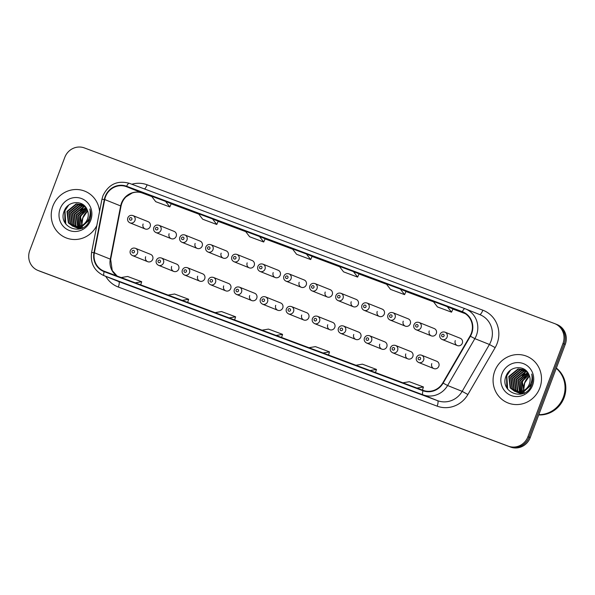 <?xml version="1.0" encoding="UTF-8"?>
<svg xmlns="http://www.w3.org/2000/svg" width="595" height="595" viewBox="0 0 595 595"><rect width="100%" height="100%" fill="white"/><g stroke="black" fill="none" stroke-linecap="round" stroke-linejoin="round"><path stroke-width="0.89" d="M171.665 266.441A3.934 3.756 -68.2 0 0 173.725 271.402A3.934 3.756 -68.2 0 0 178.708 269.066A3.934 3.756 -68.2 0 0 176.648 264.106L161.431 258.007A3.934 3.756 111.8 0 1 163.491 262.968A3.934 3.756 111.8 0 1 158.508 265.303L173.725 271.402M197.681 276.154A3.934 3.756 -68.2 0 0 199.734 281.123A3.934 3.756 -68.2 0 0 204.725 278.787A3.934 3.756 -68.2 0 0 202.664 273.819L187.44 267.72A3.934 3.756 111.8 0 1 189.5 272.688A3.934 3.756 111.8 0 1 184.517 275.016L199.734 281.123M223.69 285.875A3.934 3.756 -68.2 0 0 225.75 290.836A3.934 3.756 -68.2 0 0 230.734 288.501A3.934 3.756 -68.2 0 0 228.673 283.54L213.456 277.441A3.934 3.756 111.8 0 1 215.516 282.402A3.934 3.756 111.8 0 1 210.533 284.737L225.75 290.836M249.707 295.589A3.934 3.756 -68.2 0 0 251.759 300.557A3.934 3.756 -68.2 0 0 256.75 298.221A3.934 3.756 -68.2 0 0 254.69 293.261L239.465 287.154A3.934 3.756 111.8 0 1 241.525 292.123A3.934 3.756 111.8 0 1 236.542 294.451L251.759 300.557M275.716 305.309A3.934 3.756 -68.2 0 0 277.776 310.27A3.934 3.756 -68.2 0 0 282.759 307.942A3.934 3.756 -68.2 0 0 280.699 302.974L265.482 296.875A3.934 3.756 111.8 0 1 267.542 301.836A3.934 3.756 111.8 0 1 262.559 304.171L277.776 310.27M301.732 315.023A3.934 3.756 -68.2 0 0 303.785 319.991A3.934 3.756 -68.2 0 0 308.775 317.656A3.934 3.756 -68.2 0 0 306.715 312.695L291.49 306.589A3.934 3.756 111.8 0 1 293.551 311.557A3.934 3.756 111.8 0 1 288.568 313.892L303.785 319.991M327.741 324.744A3.934 3.756 -68.2 0 0 329.801 329.704A3.934 3.756 -68.2 0 0 334.784 327.376A3.934 3.756 -68.2 0 0 332.724 322.408L317.507 316.309A3.934 3.756 111.8 0 1 319.567 321.27A3.934 3.756 111.8 0 1 314.584 323.606L329.801 329.704M353.757 334.457A3.934 3.756 -68.2 0 0 355.817 339.425A3.934 3.756 -68.2 0 0 360.801 337.09A3.934 3.756 -68.2 0 0 358.74 332.129L343.516 326.023A3.934 3.756 111.8 0 1 345.576 330.991A3.934 3.756 111.8 0 1 340.593 333.326L355.817 339.425M379.766 344.178A3.934 3.756 -68.2 0 0 381.826 349.139A3.934 3.756 -68.2 0 0 386.81 346.811A3.934 3.756 -68.2 0 0 384.749 341.842L369.532 335.744A3.934 3.756 111.8 0 1 371.592 340.704A3.934 3.756 111.8 0 1 366.609 343.04L381.826 349.139M405.783 353.899A3.934 3.756 -68.2 0 0 407.843 358.859A3.934 3.756 -68.2 0 0 412.826 356.524A3.934 3.756 -68.2 0 0 410.766 351.563L395.549 345.464A3.934 3.756 111.8 0 1 397.601 350.425A3.934 3.756 111.8 0 1 392.618 352.761L407.843 358.859M431.791 363.612A3.934 3.756 -68.2 0 0 433.852 368.58A3.934 3.756 -68.2 0 0 438.835 366.245A3.934 3.756 -68.2 0 0 436.775 361.277L421.558 355.178A3.934 3.756 111.8 0 1 423.618 360.146A3.934 3.756 111.8 0 1 418.635 362.474L433.852 368.58M145.656 256.72A3.934 3.756 -68.2 0 0 147.709 261.688A3.934 3.756 -68.2 0 0 152.699 259.353A3.934 3.756 -68.2 0 0 150.639 254.385L135.415 248.286A3.934 3.756 111.8 0 1 137.475 253.254A3.934 3.756 111.8 0 1 132.492 255.582L147.709 261.688M169.136 233.716A3.934 3.756 -68.2 0 0 171.189 238.677A3.934 3.756 -68.2 0 0 176.179 236.341A3.934 3.756 -68.2 0 0 174.119 231.381L158.895 225.282A3.934 3.756 111.8 0 1 160.955 230.243A3.934 3.756 111.8 0 1 155.972 232.578C153.912 231.529 153.19 229.856 153.808 227.565C154.871 225.386 156.567 224.627 158.895 225.282M195.145 243.429A3.934 3.756 -68.2 0 0 197.205 248.398A3.934 3.756 -68.2 0 0 202.188 246.062A3.934 3.756 -68.2 0 0 200.128 241.094L184.911 234.995A3.934 3.756 111.8 0 1 186.971 239.964A3.934 3.756 111.8 0 1 181.988 242.291C179.928 241.243 179.207 239.577 179.824 237.286C180.887 235.107 182.583 234.341 184.911 234.995M221.162 253.15A3.934 3.756 -68.2 0 0 223.214 258.111A3.934 3.756 -68.2 0 0 228.205 255.776A3.934 3.756 -68.2 0 0 226.145 250.815L210.92 244.716A3.934 3.756 111.8 0 1 212.98 249.677A3.934 3.756 111.8 0 1 207.997 252.012C205.937 250.964 205.216 249.29 205.833 246.999C206.896 244.82 208.592 244.062 210.92 244.716M247.17 262.864A3.934 3.756 -68.2 0 0 249.231 267.832A3.934 3.756 -68.2 0 0 254.214 265.496A3.934 3.756 -68.2 0 0 252.154 260.536L236.936 254.429A3.934 3.756 111.8 0 1 238.997 259.398A3.934 3.756 111.8 0 1 234.013 261.726C231.953 260.677 231.232 259.011 231.849 256.72C232.913 254.541 234.608 253.775 236.936 254.429M273.187 272.584A3.934 3.756 -68.2 0 0 275.247 277.545A3.934 3.756 -68.2 0 0 280.23 275.217A3.934 3.756 -68.2 0 0 278.17 270.249L262.945 264.15A3.934 3.756 111.8 0 1 265.006 269.111A3.934 3.756 111.8 0 1 260.022 271.446C257.962 270.398 257.241 268.724 257.858 266.434C258.922 264.254 260.617 263.496 262.945 264.15M299.196 282.298A3.934 3.756 -68.2 0 0 301.256 287.266A3.934 3.756 -68.2 0 0 306.239 284.931A3.934 3.756 -68.2 0 0 304.179 279.97L288.962 273.864A3.934 3.756 111.8 0 1 291.022 278.832A3.934 3.756 111.8 0 1 286.039 281.167C283.979 280.111 283.257 278.445 283.875 276.154C284.938 273.975 286.634 273.209 288.962 273.864M325.212 292.019A3.934 3.756 -68.2 0 0 327.272 296.979A3.934 3.756 -68.2 0 0 332.255 294.651A3.934 3.756 -68.2 0 0 330.195 289.683L314.978 283.584A3.934 3.756 111.8 0 1 317.031 288.545A3.934 3.756 111.8 0 1 312.048 290.881C309.988 289.832 309.266 288.159 309.883 285.875C310.947 283.689 312.643 282.93 314.978 283.584M351.221 301.732A3.934 3.756 -68.2 0 0 353.281 306.7A3.934 3.756 -68.2 0 0 358.264 304.365A3.934 3.756 -68.2 0 0 356.204 299.404L340.987 293.298A3.934 3.756 111.8 0 1 343.047 298.266A3.934 3.756 111.8 0 1 338.064 300.601C336.004 299.545 335.283 297.879 335.9 295.589C336.963 293.409 338.659 292.643 340.987 293.298M377.237 311.453A3.934 3.756 -68.2 0 0 379.298 316.414A3.934 3.756 -68.2 0 0 384.281 314.086A3.934 3.756 -68.2 0 0 382.221 309.117L367.003 303.019A3.934 3.756 111.8 0 1 369.056 307.979A3.934 3.756 111.8 0 1 364.073 310.315C362.02 309.266 361.299 307.6 361.909 305.309C362.972 303.13 364.668 302.364 367.003 303.019M403.246 321.174A3.934 3.756 -68.2 0 0 405.307 326.134A3.934 3.756 -68.2 0 0 410.29 323.799A3.934 3.756 -68.2 0 0 408.23 318.838L393.012 312.739A3.934 3.756 111.8 0 1 395.073 317.7A3.934 3.756 111.8 0 1 390.089 320.036C388.029 318.987 387.308 317.313 387.925 315.023C388.989 312.844 390.684 312.085 393.012 312.739M429.263 330.887A3.934 3.756 -68.2 0 0 431.323 335.855A3.934 3.756 -68.2 0 0 436.306 333.52A3.934 3.756 -68.2 0 0 434.246 328.552L419.029 322.453A3.934 3.756 111.8 0 1 421.082 327.421A3.934 3.756 111.8 0 1 416.098 329.749C414.046 328.7 413.324 327.034 413.934 324.744C414.998 322.564 416.693 321.798 419.029 322.453M455.272 340.608A3.934 3.756 -68.2 0 0 457.332 345.569A3.934 3.756 -68.2 0 0 462.315 343.233A3.934 3.756 -68.2 0 0 460.255 338.272L445.038 332.174A3.934 3.756 111.8 0 1 447.098 337.134A3.934 3.756 111.8 0 1 442.115 339.47C440.055 338.421 439.333 336.748 439.95 334.457C441.014 332.278 442.71 331.519 445.038 332.174M143.12 223.995A3.934 3.756 -68.2 0 0 145.18 228.963A3.934 3.756 -68.2 0 0 150.163 226.628A3.934 3.756 -68.2 0 0 148.103 221.66L132.886 215.561A3.934 3.756 111.8 0 1 134.946 220.529A3.934 3.756 111.8 0 1 129.963 222.857C127.903 221.809 127.181 220.143 127.799 217.852C128.855 215.673 130.558 214.907 132.886 215.561M52.903 206.093A25.161 24.06 -68.2 0 0 66.082 237.866A25.161 24.06 -68.2 0 0 96.814 225.579A25.161 24.06 -68.2 0 1 66.082 237.866A25.161 24.06 -68.2 0 1 52.903 206.093A25.161 24.06 -68.2 0 1 84.802 191.166A25.161 24.06 -68.2 0 0 52.903 206.093M494.743 371.154A25.161 24.06 -68.2 0 0 507.922 402.927A25.161 24.06 -68.2 0 0 539.821 387.992A25.161 24.06 -68.2 0 0 526.642 356.219A25.161 24.06 -68.2 0 0 494.743 371.154A25.161 24.06 -68.2 0 0 507.922 402.927A25.161 24.06 -68.2 0 0 539.821 387.992A25.161 24.06 -68.2 0 0 526.642 356.219A25.161 24.06 -68.2 0 0 494.743 371.154M105.523 196.744A16.772 16.043 111.8 0 1 126.452 186.659L462.174 312.078A16.772 16.043 111.8 0 1 462.516 312.204A16.772 16.043 111.8 0 1 470.05 336.026L442.792 382.912A16.772 16.043 111.8 0 1 423.119 390.357L104.289 271.253A16.772 16.043 111.8 0 1 103.947 271.127A16.772 16.043 111.8 0 1 94.367 252.756L104.727 199.556A16.772 16.043 111.8 0 1 105.523 196.744M105.151 196.61A17.188 16.437 -68.2 0 0 104.333 199.489L93.973 252.682A17.188 16.437 -68.2 0 0 104.14 271.647L422.971 390.751A17.188 16.437 -68.2 0 0 443.141 383.12L470.392 336.235A17.188 16.437 -68.2 0 0 462.322 311.683L126.601 186.265A17.188 16.437 -68.2 0 0 105.151 196.61M37.983 270.457A15.723 15.039 -68.2 0 0 38.303 270.576L508.316 446.161A15.723 15.039 -68.2 0 0 527.936 436.7L562.974 343.486A15.723 15.039 -68.2 0 0 554.741 323.628A15.723 15.039 -68.2 0 0 554.421 323.509L84.408 147.932A15.723 15.039 -68.2 0 0 64.788 157.385L29.75 250.599A15.723 15.039 -68.2 0 0 37.983 270.457L39.121 270.911A15.723 15.039 -68.2 0 0 39.441 271.037L509.454 446.614A15.723 15.039 -68.2 0 0 529.074 437.161L564.112 343.947A15.723 15.039 -68.2 0 0 555.879 324.089A15.723 15.039 -68.2 0 0 555.559 323.963M99.558 211.5A25.161 24.06 -68.2 0 0 84.802 191.166A25.161 24.06 -68.2 0 1 99.558 211.5M368.29 374.493L354.204 369.227A4.195 1.227 -69.5 0 1 354.211 369.235A4.195 1.227 -69.5 0 1 354.204 369.227L368.29 374.493L354.211 369.235M415.243 392.031L401.164 386.772A4.195 1.227 -69.5 0 1 401.164 386.772A4.195 1.227 -69.5 0 1 401.156 386.772M227.424 321.873L213.337 316.607A4.195 1.227 -69.5 0 1 213.345 316.614A4.195 1.227 -69.5 0 1 213.337 316.607L227.424 321.873L213.345 316.614M180.471 304.328L166.384 299.069A4.195 1.227 -69.5 0 1 166.384 299.069L180.471 304.328L166.392 299.069A4.195 1.227 -69.5 0 0 166.399 299.077M133.518 286.79L119.439 281.532A4.195 1.227 -69.5 0 1 119.439 281.532A4.195 1.227 -69.5 0 1 119.431 281.524M321.33 356.948L307.243 351.69A4.195 1.227 -69.5 0 1 307.243 351.69L321.33 356.948L307.251 351.69A4.195 1.227 -69.5 0 0 307.265 351.697M274.377 339.41L260.298 334.152A4.195 1.227 -69.5 0 1 260.298 334.152A4.195 1.227 -69.5 0 1 260.29 334.152M400.376 289.125L386.289 283.867L390.498 289.378L404.585 294.637L406.006 291.386L400.376 289.125L404.585 294.637M447.328 306.67L433.242 301.405L437.459 306.916L451.546 312.182L452.959 308.924L447.328 306.67L451.546 312.182M259.509 236.505L245.423 231.247L249.64 236.758L263.726 242.016L265.139 238.766L259.509 236.505L263.726 242.016M212.556 218.967L198.47 213.702L202.687 219.213L216.766 224.479L218.187 221.221L212.556 218.967L216.766 224.479M165.603 201.422L151.517 196.164L155.726 201.675L169.813 206.934L171.234 203.683L165.603 201.422L169.813 206.934M353.423 271.588L339.336 266.322L343.546 271.833L357.632 277.099L359.053 273.841L353.423 271.588L357.632 277.099M306.462 254.043L292.376 248.784L296.593 254.296L310.679 259.561L312.1 256.304L306.462 254.043L310.679 259.561M276.11 335.446L282.566 334.353L268.479 329.095L262.023 330.18M282.566 334.353L281.569 337.484M229.157 317.901L235.613 316.815L221.526 311.549L215.07 312.643M235.613 316.815L234.616 319.939M182.204 300.363L188.66 299.27L174.573 294.012L168.117 295.098M188.66 299.27L187.663 302.401M135.244 282.818L141.699 281.733L127.613 276.467L121.157 277.56M141.699 281.733L140.703 284.864M323.063 352.984L329.518 351.89L315.432 346.632L308.976 347.718M329.518 351.89L328.522 355.022M370.016 370.521L376.471 369.436L362.385 364.17L355.929 365.263M376.471 369.436L375.475 372.567M416.976 388.066L423.432 386.973L409.345 381.715L402.889 382.801M423.432 386.973L422.435 390.104M40.259 271.372A15.723 15.039 -68.2 0 0 40.579 271.491L510.592 447.068A15.723 15.039 -68.2 0 0 530.212 437.615L565.25 344.401A15.723 15.039 -68.2 0 0 557.017 324.543L555.879 324.089A15.723 15.039 -68.2 0 1 564.112 343.947L529.074 437.161A15.723 15.039 -68.2 0 1 509.454 446.614L39.441 271.037A15.723 15.039 -68.2 0 1 39.121 270.911L40.259 271.372M79.983 226.36L79.596 216.468L87.026 209.425M80.288 226.249L80.05 216.654L87.168 209.715M80.221 228.368L79.663 227.796M79.485 227.588L78.964 226.918M78.8 226.68L77.789 215.747L86.476 208.347M80.489 228.368L79.938 227.766M79.76 227.558L79.254 226.866M79.09 226.621L78.243 215.925L86.617 208.607M79.916 228.852L79.388 228.48M79.195 228.324L78.607 227.826M78.414 227.647L77.863 227.067M77.677 226.866L75.981 215.026L85.881 207.424M80.05 228.815L79.641 228.51M79.447 228.346L78.867 227.826M78.681 227.64L78.131 227.045M77.952 226.829L76.435 215.204L86.03 207.64M79.053 228.681L78.406 228.316M78.198 228.183L77.588 227.759M77.387 227.602L76.8 227.104M76.606 226.926L75.572 225.765L74.174 214.297L83.397 206.8L85.256 206.629M79.284 228.74L78.652 228.368M78.443 228.227L77.833 227.781M77.64 227.625L77.06 227.104M76.874 226.918L76.026 225.944L74.628 214.483L83.843 206.978L85.412 206.815M79.834 228.874L77.462 228.064M77.246 227.952L76.606 227.595M76.391 227.461L75.781 227.03M75.58 226.881L73.765 225.044L72.367 213.575L81.589 206.071L84.631 205.952M78.354 228.45L77.7 228.138M77.476 228.019L76.844 227.64M76.636 227.506L76.026 227.059M75.833 226.896L74.219 225.222L72.821 213.754L82.036 206.257L84.788 206.108M81.545 228.279L75.654 227.342M75.439 227.231L74.799 226.866M74.583 226.74L71.958 224.315L70.56 212.846L79.782 205.349L84.051 205.409M76.554 227.721L75.892 227.409M75.677 227.297L75.037 226.918M74.829 226.784L72.412 224.501L71.013 213.032L80.236 205.528L84.193 205.528M89.079 219.696L80.466 227.439L74.516 226.911M73.631 226.509L70.15 223.594L68.76 212.125L77.975 204.628L83.322 204.955M89.533 219.875L80.92 227.617L74.97 227.089M73.869 226.569L70.604 223.772L69.206 212.303L78.428 204.806L83.538 205.067M82.318 225.252A11.848 11.327 -68.2 0 0 87.48 219.049A11.848 11.327 -68.2 0 0 86.967 209.306C82.988 199.682 68.098 200.812 64.468 210.444C56.637 227.037 82.846 237.338 89.391 220.686L89.726 219.867C91.057 216.216 91.102 212.586 89.852 208.986C90.633 212.668 90.209 216.156 88.581 219.451C87.13 222.233 85.048 224.166 82.318 225.252L78.659 226.71L72.709 226.189L68.343 222.865L66.952 211.404L76.167 203.899L82.43 204.554L83.873 205.253M84.46 224.144L79.113 226.896L72.709 226.189M72.94 226.271L68.797 223.051L67.399 211.582L76.621 204.085L82.653 204.643M82.437 228.458L80.518 216.863L83.731 211.679M60.132 208.8A17.091 16.34 -68.2 0 0 69.429 230.51A17.091 16.34 -68.2 0 0 90.752 220.232A17.091 16.34 -68.2 0 0 81.456 198.522A17.091 16.34 -68.2 0 0 60.132 208.8M82.995 208.488A17.091 16.34 -68.2 0 0 80.437 211.128M65.822 224.114L64.967 210.697L68.648 205.149M64.937 222.761L64.736 210.6L67.101 206.525M538.839 414.656A26.21 25.064 -68.2 0 0 563.301 397.378A26.21 25.064 -68.2 0 0 556.258 368.327M538.825 414.715A26.21 25.064 -68.2 0 0 563.45 397.438A26.21 25.064 -68.2 0 0 556.273 368.283M538.735 414.946A26.21 25.064 -68.2 0 0 564.09 397.691A26.21 25.064 -68.2 0 0 556.355 368.074M521.822 391.413L521.436 381.529L528.873 374.478M522.127 391.309L521.889 381.707L529.007 374.768M522.06 393.429L521.51 392.849M521.332 392.64L520.811 391.979M520.64 391.741L519.628 380.8L528.315 373.407M522.328 393.421L521.778 392.826M521.607 392.611L521.094 391.919M520.93 391.674L520.082 380.986L528.457 373.66M521.755 393.905L521.235 393.54M521.034 393.384L520.447 392.886M520.253 392.7L519.703 392.127M519.524 391.919L517.821 380.079L527.72 372.477M521.889 393.868L521.488 393.563M521.287 393.407L520.707 392.886M520.521 392.7L519.971 392.098M519.799 391.889L518.275 380.257L527.869 372.701M520.893 393.734L520.253 393.369M520.045 393.243L519.428 392.812M519.227 392.655L518.639 392.157M518.453 391.979L517.412 390.818L516.014 379.357L525.236 371.853L527.096 371.682M521.131 393.801L520.491 393.421M520.283 393.288L519.68 392.841M519.48 392.678L518.899 392.157M518.714 391.979L517.866 391.004L516.467 379.536L525.69 372.031L527.252 371.868M521.674 393.927L519.301 393.116M519.085 393.012L518.446 392.648M518.238 392.514L517.62 392.09M517.419 391.934L515.605 390.097L514.214 378.628L523.429 371.131L526.478 371.005M520.201 393.503L519.539 393.191M519.323 393.079L518.684 392.7M518.476 392.559L517.873 392.112M517.672 391.956L516.058 390.275L514.66 378.814L523.883 371.31L526.627 371.161M523.384 393.34L517.501 392.395M517.278 392.284L516.639 391.927M516.43 391.793L513.797 389.375L512.407 377.907L521.622 370.402L525.898 370.462M518.394 392.782L517.732 392.469M517.516 392.35L516.877 391.971M516.676 391.837L514.251 389.554L512.853 378.085L522.075 370.588L526.032 370.581M530.926 384.749L522.306 392.492L516.356 391.964M515.471 391.562L511.99 388.647L510.599 377.178L519.814 369.681L525.162 370.008M531.372 384.928L522.76 392.67L516.81 392.15M515.709 391.629L512.444 388.832L511.053 377.364L520.268 369.859L525.378 370.12M524.158 390.305A11.848 11.327 -68.2 0 0 529.319 384.11A11.848 11.327 -68.2 0 0 528.806 374.359C524.835 364.735 509.937 365.873 506.308 375.497C498.476 392.09 524.693 402.391 531.231 385.746L531.573 384.92C532.897 381.269 532.942 377.639 531.699 374.039C532.48 377.721 532.056 381.209 530.42 384.504C528.97 387.286 526.887 389.219 524.158 390.305L520.499 391.77L514.556 391.242L510.19 387.925L508.792 376.457L518.007 368.959L524.269 369.607L525.72 370.306M526.3 389.204L520.952 391.949L514.556 391.242M514.779 391.332L510.636 388.104L509.246 376.635L518.461 369.138L524.5 369.703M524.277 393.518L522.358 381.916L525.571 376.732M501.972 373.853A17.091 16.34 -68.2 0 0 511.269 395.571A17.091 16.34 -68.2 0 0 532.592 385.292A17.091 16.34 -68.2 0 0 523.295 363.575A17.091 16.34 -68.2 0 0 501.972 373.853M524.842 373.548A17.091 16.34 -68.2 0 0 522.276 376.181M507.661 389.175L506.806 375.75L510.495 370.202M506.776 387.814L506.583 375.661L508.948 371.578M126.452 186.659L142.383 193.048A16.772 16.043 -68.2 0 0 121.454 203.133A16.772 16.043 -68.2 0 0 120.659 205.944L110.298 259.137A16.772 16.043 -68.2 0 0 117.066 276.028M131.837 184.234A26.21 25.064 111.8 0 1 147.121 184.785L482.85 310.203A5.243 1.532 -69.5 0 1 479.652 314.554M482.85 310.203A26.21 25.064 111.8 0 1 497.108 343.501A26.21 25.064 111.8 0 1 495.152 347.629L467.893 394.515A26.21 25.064 111.8 0 1 437.154 406.147L118.323 287.043A26.21 25.064 111.8 0 1 105.784 276.377M470.392 336.235L474.855 338.637L489.425 344.475A20.966 20.052 -68.2 0 0 490.987 341.173A20.966 20.052 -68.2 0 0 480.009 314.703L465.439 308.864A20.966 20.052 111.8 0 1 474.855 338.637L447.604 385.523A20.966 20.052 111.8 0 1 423.008 394.835L104.177 275.73A5.243 1.532 -69.5 0 1 104.14 271.647M462.322 311.683A5.243 1.532 -69.5 0 1 465.007 308.693L129.286 183.282A5.243 1.532 110.5 0 0 129.286 183.282C117.297 180.136 108.513 184.309 102.928 195.8L101.938 199.28L104.333 199.489M422.971 390.751A5.243 1.532 110.5 0 0 423.008 394.835L437.578 400.673A20.966 20.052 -68.2 0 0 462.166 391.361L489.425 344.475L495.152 347.629M443.141 383.12L447.604 385.523L462.166 391.361L467.893 394.515M101.938 199.28L91.578 252.473L93.973 252.682M118.323 287.043A5.243 1.532 -69.5 0 0 118.74 281.569L104.177 275.73A20.966 20.052 111.8 0 1 103.753 275.567L118.316 281.405A20.966 20.052 -68.2 0 0 118.74 281.569L437.578 400.673A5.243 1.532 -69.5 0 1 437.154 406.147M465.015 308.701A20.966 20.052 111.8 0 1 465.439 308.864L465.007 308.693A5.243 1.532 -69.5 0 1 465.015 308.701M465 308.693L129.293 183.282A5.243 1.532 110.5 0 0 126.601 186.265M562.974 343.486L565.25 344.401M38.303 270.576L40.579 271.491M508.316 446.161L510.592 447.068M527.936 436.7L530.212 437.615M147.121 184.785A5.243 1.532 -69.5 0 1 144.533 188.972M462.174 312.078L462.851 312.345M465.327 313.684L452.907 309.05L465.327 313.684M433.554 301.821L405.954 291.505L433.554 301.821M386.601 284.276L359.001 273.968L386.601 284.276M339.648 266.738L312.048 256.423L339.648 266.738M292.695 249.193L265.087 238.885L292.695 249.201M245.742 231.656L218.134 221.347L245.742 231.656M198.782 214.118L171.181 203.802L198.782 214.118M104.727 199.556L120.659 205.944A9.431 0.543 -169 0 1 121.023 206.175C121.759 202.545 123.425 199.444 126.006 196.863L132.164 193.003C135.69 191.821 139.104 191.835 142.398 193.055L151.829 196.573L142.383 193.048A9.431 2.759 -69.5 0 1 142.383 193.048A9.431 2.759 -69.5 0 0 142.421 193.063M94.367 252.756L110.298 259.137A9.431 0.543 -169 0 1 110.655 259.368L112.224 270.539L117.141 276.058M129.539 218.484A1.309 1.25 -68.2 0 0 130.253 220.15A1.309 1.25 -68.2 0 0 131.882 219.362A1.309 1.25 -68.2 0 0 131.175 217.696A1.309 1.25 -68.2 0 0 129.539 218.484M134.418 252.087A1.309 1.25 -68.2 0 0 133.704 250.421A1.309 1.25 -68.2 0 0 132.068 251.209A1.309 1.25 -68.2 0 0 132.782 252.875A1.309 1.25 -68.2 0 0 134.418 252.087M155.548 228.205A1.309 1.25 -68.2 0 0 156.262 229.871A1.309 1.25 -68.2 0 0 157.898 229.082A1.309 1.25 -68.2 0 0 157.184 227.416A1.309 1.25 -68.2 0 0 155.548 228.205M181.564 237.926A1.309 1.25 -68.2 0 0 182.278 239.584A1.309 1.25 -68.2 0 0 183.907 238.796A1.309 1.25 -68.2 0 0 183.201 237.137A1.309 1.25 -68.2 0 0 181.564 237.926M207.573 247.639A1.309 1.25 -68.2 0 0 208.287 249.305A1.309 1.25 -68.2 0 0 209.923 248.517A1.309 1.25 -68.2 0 0 209.209 246.851A1.309 1.25 -68.2 0 0 207.573 247.639M233.59 257.36A1.309 1.25 -68.2 0 0 234.304 259.018A1.309 1.25 -68.2 0 0 235.94 258.237A1.309 1.25 -68.2 0 0 235.226 256.571A1.309 1.25 -68.2 0 0 233.59 257.36M160.427 261.807A1.309 1.25 -68.2 0 0 159.72 260.141A1.309 1.25 -68.2 0 0 158.084 260.93A1.309 1.25 -68.2 0 0 158.798 262.596A1.309 1.25 -68.2 0 0 160.427 261.807M186.443 271.521A1.309 1.25 -68.2 0 0 185.729 269.862A1.309 1.25 -68.2 0 0 184.093 270.651A1.309 1.25 -68.2 0 0 184.807 272.309A1.309 1.25 -68.2 0 0 186.443 271.521M212.452 281.242A1.309 1.25 -68.2 0 0 211.746 279.576A1.309 1.25 -68.2 0 0 210.109 280.364A1.309 1.25 -68.2 0 0 210.823 282.03A1.309 1.25 -68.2 0 0 212.452 281.242M87.606 210.801A17.091 16.34 -68.2 0 0 82.75 217.859A17.091 16.34 -68.2 0 0 81.671 225.624M529.453 375.854A17.091 16.34 -68.2 0 0 524.589 382.92A17.091 16.34 -68.2 0 0 523.518 390.677M259.599 267.073A1.309 1.25 -68.2 0 0 260.312 268.739A1.309 1.25 -68.2 0 0 261.949 267.951A1.309 1.25 -68.2 0 0 261.235 266.285A1.309 1.25 -68.2 0 0 259.599 267.073M285.615 276.794A1.309 1.25 -68.2 0 0 286.329 278.46A1.309 1.25 -68.2 0 0 287.965 277.672A1.309 1.25 -68.2 0 0 287.251 276.006A1.309 1.25 -68.2 0 0 285.615 276.794M311.624 286.507A1.309 1.25 -68.2 0 0 312.338 288.173A1.309 1.25 -68.2 0 0 313.974 287.385A1.309 1.25 -68.2 0 0 313.26 285.719A1.309 1.25 -68.2 0 0 311.624 286.507M238.469 290.962A1.309 1.25 -68.2 0 0 237.755 289.296A1.309 1.25 -68.2 0 0 236.118 290.085A1.309 1.25 -68.2 0 0 236.832 291.743A1.309 1.25 -68.2 0 0 238.469 290.962M264.485 300.676A1.309 1.25 -68.2 0 0 263.771 299.01A1.309 1.25 -68.2 0 0 262.135 299.798A1.309 1.25 -68.2 0 0 262.849 301.464A1.309 1.25 -68.2 0 0 264.485 300.676M290.494 310.397A1.309 1.25 -68.2 0 0 289.78 308.731A1.309 1.25 -68.2 0 0 288.144 309.519A1.309 1.25 -68.2 0 0 288.858 311.185A1.309 1.25 -68.2 0 0 290.494 310.397M337.64 296.228A1.309 1.25 -68.2 0 0 338.354 297.894A1.309 1.25 -68.2 0 0 339.99 297.106A1.309 1.25 -68.2 0 0 339.276 295.44A1.309 1.25 -68.2 0 0 337.64 296.228M363.649 305.942A1.309 1.25 -68.2 0 0 364.363 307.608A1.309 1.25 -68.2 0 0 365.999 306.819A1.309 1.25 -68.2 0 0 365.285 305.153A1.309 1.25 -68.2 0 0 363.649 305.942M389.666 315.662A1.309 1.25 -68.2 0 0 390.38 317.328A1.309 1.25 -68.2 0 0 392.016 316.54A1.309 1.25 -68.2 0 0 391.302 314.874A1.309 1.25 -68.2 0 0 389.666 315.662M415.674 325.376A1.309 1.25 -68.2 0 0 416.388 327.042A1.309 1.25 -68.2 0 0 418.025 326.253A1.309 1.25 -68.2 0 0 417.311 324.587A1.309 1.25 -68.2 0 0 415.674 325.376M441.691 335.097A1.309 1.25 -68.2 0 0 442.405 336.763A1.309 1.25 -68.2 0 0 444.041 335.974A1.309 1.25 -68.2 0 0 443.327 334.308A1.309 1.25 -68.2 0 0 441.691 335.097M316.51 320.11A1.309 1.25 -68.2 0 0 315.796 318.444A1.309 1.25 -68.2 0 0 314.16 319.232A1.309 1.25 -68.2 0 0 314.874 320.898A1.309 1.25 -68.2 0 0 316.51 320.11M342.519 329.831A1.309 1.25 -68.2 0 0 341.805 328.165A1.309 1.25 -68.2 0 0 340.169 328.953A1.309 1.25 -68.2 0 0 340.883 330.619A1.309 1.25 -68.2 0 0 342.519 329.831M368.536 339.544A1.309 1.25 -68.2 0 0 367.822 337.878A1.309 1.25 -68.2 0 0 366.185 338.667A1.309 1.25 -68.2 0 0 366.899 340.333A1.309 1.25 -68.2 0 0 368.536 339.544M394.545 349.265A1.309 1.25 -68.2 0 0 393.83 347.599A1.309 1.25 -68.2 0 0 392.194 348.387A1.309 1.25 -68.2 0 0 392.908 350.053A1.309 1.25 -68.2 0 0 394.545 349.265M420.561 358.978A1.309 1.25 -68.2 0 0 419.847 357.312A1.309 1.25 -68.2 0 0 418.211 358.101A1.309 1.25 -68.2 0 0 418.925 359.767A1.309 1.25 -68.2 0 0 420.561 358.978M91.578 252.473C90.209 263.25 94.27 270.948 103.753 275.567M554.741 323.628L555.879 324.089M121.023 206.175L110.655 259.368M145.18 228.963L129.963 222.857M135.415 248.286C133.087 247.632 131.391 248.398 130.327 250.577C129.65 252.719 130.372 254.392 132.492 255.582M171.189 238.677L155.972 232.578M197.205 248.398L181.988 242.291M223.214 258.111L207.997 252.012M249.231 267.832L234.013 261.726M161.431 258.007C159.103 257.352 157.4 258.111 156.344 260.29C155.667 262.44 156.388 264.106 158.508 265.303M187.44 267.72C185.112 267.066 183.416 267.832 182.353 270.011C181.676 272.153 182.397 273.826 184.517 275.016M213.456 277.441C211.128 276.787 209.425 277.545 208.369 279.724C207.692 281.874 208.414 283.54 210.533 284.737M87.644 210.89L82.854 217.904L81.76 225.579M76.777 227.818L76.324 227.632M529.483 375.951L524.693 382.964L523.607 390.632M518.617 392.871L518.163 392.693M275.247 277.545L260.022 271.446M301.256 287.266L286.039 281.167M327.272 296.979L312.048 290.881M239.465 287.154C237.137 286.5 235.442 287.266 234.378 289.445C233.701 291.587 234.423 293.261 236.542 294.451M265.482 296.875C263.154 296.221 261.458 296.979 260.394 299.159C259.717 301.308 260.439 302.974 262.559 304.171M291.49 306.589C289.163 305.934 287.467 306.7 286.403 308.879C285.726 311.021 286.448 312.695 288.568 313.892M353.281 306.7L338.064 300.601M379.298 316.414L364.073 310.315M405.307 326.134L390.089 320.036M431.323 335.855L416.098 329.749M457.332 345.569L442.115 339.47M317.507 316.309C315.179 315.655 313.483 316.414 312.42 318.6C311.743 320.742 312.464 322.408 314.584 323.606M343.516 326.023C341.188 325.368 339.492 326.134 338.429 328.314C337.752 330.456 338.473 332.129 340.593 333.326M369.532 335.744C367.204 335.089 365.509 335.855 364.445 338.034C363.768 340.176 364.49 341.85 366.609 343.04M395.549 345.464C393.213 344.81 391.517 345.569 390.454 347.748C389.777 349.897 390.498 351.563 392.618 352.761M421.558 355.178C419.23 354.523 417.534 355.289 416.47 357.469C415.793 359.611 416.515 361.284 418.635 362.474"/></g></svg>
